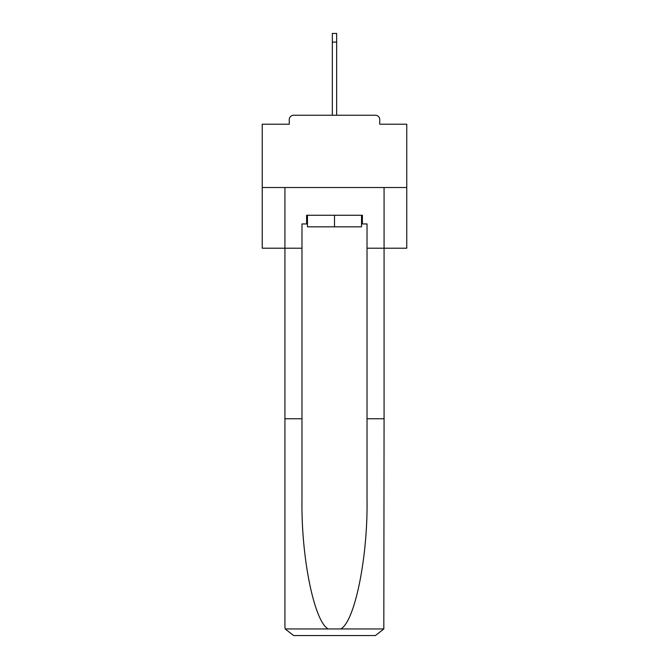<?xml version="1.0" encoding="UTF-8"?>
<svg xmlns="http://www.w3.org/2000/svg" width="669" height="669" viewBox="0 0 669 669"><rect width="100%" height="100%" fill="white"/><g stroke="black" fill="none" stroke-linecap="round" stroke-linejoin="round"><path stroke-width="1" d="M379.741 124.217L379.741 119.592L379.741 124.217L406.76 124.217L406.76 248.216L367.022 248.216L367.022 223.939L362.397 223.939L362.397 215.267L306.603 215.267L306.603 223.939L307.472 223.939M406.76 187.512L262.24 187.512L262.24 248.216L284.927 248.216L284.927 187.512L384.073 187.512L384.073 418.761L367.022 418.761L367.022 248.216M262.24 187.512L262.24 124.217L289.259 124.217L289.259 119.592L289.259 124.217M379.741 119.592A4.332 4.332 0 0 0 375.401 115.252L293.599 115.252A4.332 4.332 0 0 0 289.259 119.592M375.401 115.252L357.045 115.252M311.955 115.252L293.599 115.252M307.472 215.267L307.472 226.824L361.528 226.824L361.528 215.267M334.5 215.267L334.5 226.824M306.603 223.939L301.978 223.939L301.978 418.761L284.927 418.761L284.927 626.878L285.178 628.952L293.599 635.55L315.567 635.55M293.599 635.55L375.401 635.55L293.599 635.55M353.433 635.55L375.401 635.55L383.822 628.952L384.073 418.761M301.978 418.761L301.978 499.618C301.083 557.051 314.129 621.401 328.203 628.952L340.797 628.952C354.871 621.401 367.917 557.051 367.022 499.618L367.022 418.761M284.927 626.878L284.927 248.216L301.978 248.216M361.528 223.939L362.397 223.939M332.334 42.122L332.334 33.45L336.666 33.45L336.666 42.122L332.334 42.122L332.334 115.252M336.666 42.122L336.666 115.252M285.178 628.952L328.203 628.952M340.797 628.952L383.822 628.952"/></g></svg>
